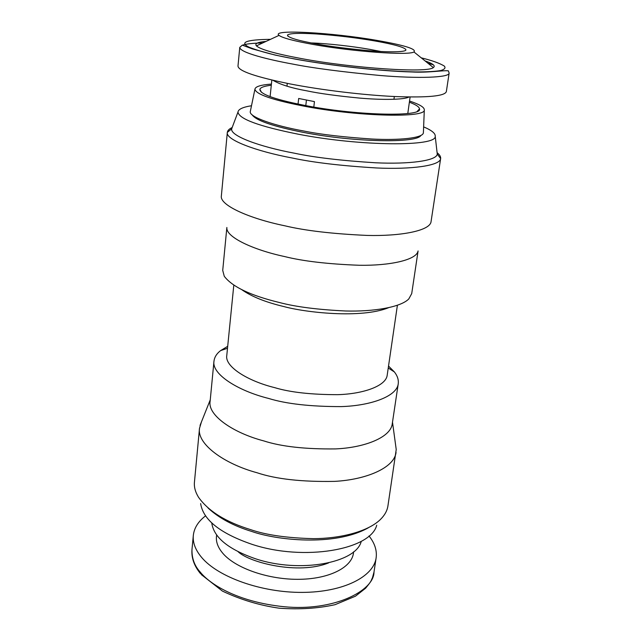 <?xml version="1.0" encoding="UTF-8"?>
<svg xmlns="http://www.w3.org/2000/svg" width="641" height="641" viewBox="0 0 641 641"><rect width="100%" height="100%" fill="white"/><g stroke="black" fill="none" stroke-linecap="round" stroke-linejoin="round"><path stroke-width="0.96" d="M205.537 515.877C198.221 521.502 194.143 528.016 193.318 535.435C192.637 542.695 195.441 550.058 201.715 557.518C218.252 577.188 261.52 592.669 302.36 592.396C343.199 592.228 373.615 576.82 376.131 557.878C377.116 550.483 374.745 543.167 369 535.948M361.26 541.308C356.148 563.062 299.595 573.527 255.607 558.8C228.372 549.361 213.757 537.414 211.754 522.952M376.732 525.203C370.626 549.81 304.01 561.508 252.121 544.369C220.32 533.488 203.157 519.899 200.641 503.586M208.101 508.057C218.982 518.128 233.588 525.941 251.905 531.509C275.085 539.786 334.017 547.118 368.415 527.743M201.482 421.794L199.511 428.292L194.439 482.176C193.959 487 195.321 492.032 198.534 497.28C208.485 511.238 225.864 522.022 250.655 529.642C266.119 535.003 287.048 538.007 313.441 538.656C339.241 538.592 367.525 532.014 380.305 519.595C384.664 515.316 387.204 510.765 387.925 505.933L396.226 449.533L392.5 422.179M199.511 428.292C196.731 443.892 223.797 463.747 257.033 472.746C275.918 479.091 301.759 481.976 334.562 481.375C366.315 479.732 394.359 467.738 396.05 452.418M227.699 346.308L220.6 350.603C216.722 353.568 214.511 357.085 213.982 361.147L210.104 401.418C207.556 415.176 232.915 432.843 263.812 440.92C281.311 446.585 305.228 449.253 335.564 448.908C364.929 447.642 390.842 437.266 392.26 423.781L398.245 383.775C398.718 379.736 397.428 375.786 394.375 371.932L388.526 366.059M213.982 361.147C211.514 373.911 237.29 390.617 268.611 398.446C286.359 403.902 310.573 406.626 341.236 406.602C370.907 405.713 396.971 396.298 398.245 383.775M233.797 285.213L226.786 355.443C224.598 366.46 247.314 380.898 274.636 387.629C290.053 392.3 311.069 394.648 337.687 394.672C363.447 393.951 386.146 385.914 387.204 375.137L397.396 305.3M241.889 289.764C251.753 296.671 265.759 302.272 283.907 306.566C304.932 312.383 360.763 318.873 388.438 307.76M226.858 227.475L222.723 270.406L224.27 276.279C232.242 286.807 250.639 295.557 279.444 302.52C295.83 306.863 317.952 309.691 345.811 310.997C372.918 311.742 400.585 307.44 408.798 298.938L411.714 293.61L418.084 250.952M226.874 227.555C225.592 236.817 252.586 249.734 284.636 256.56C303.025 261.183 327.912 264.092 359.321 265.27C389.688 265.783 416.49 260.062 418.052 251.032M232.17 127.543C229.206 128.865 227.595 130.468 227.331 132.358L221.345 196.098C219.727 205.248 249.285 218.509 284.708 225.768C305.028 230.648 332.511 233.869 367.141 235.423C400.609 236.297 429.75 230.84 431.024 221.842L440.639 158.551C440.856 156.66 439.678 154.713 437.114 152.71M232.322 127.118L231.705 128.825L227.331 132.367C225.215 139.602 255.647 151.18 292.296 158.023C313.217 162.51 341.405 165.835 376.86 167.982C411.089 169.553 440.239 165.811 440.639 158.559L437.258 154.064L435.223 136.277C435.551 133.424 431.681 130.291 423.629 126.878M231.705 128.825C229.823 135.684 259.236 146.685 294.451 153.207C314.563 157.486 341.645 160.675 375.714 162.79C408.613 164.352 436.753 160.907 437.258 154.064M251.504 105.741C242.859 107.111 238.348 109.21 237.979 112.055C238.869 118.946 259.028 126.341 298.458 134.241C361.147 146.42 436.954 146.733 435.223 136.277M420.841 135.499C416.77 143.384 354.561 142.278 304.138 132.543C273.17 126.445 255.831 120.524 252.121 114.779M250.407 111.013L250.302 111.526C248.66 116.838 273.883 125.652 303.658 130.98C320.548 134.426 343.272 137.102 371.852 139.017C399.447 140.491 423.116 138.079 423.389 132.775L423.413 132.254M271.423 84.075C260.887 84.868 255.39 86.559 254.934 89.155C255.823 94.435 273.298 100.317 307.36 106.791C361.043 116.718 425.872 117.936 424.31 109.948C424.494 107.327 419.575 104.355 409.543 101.038M409.375 102.199C415.913 104.667 419.286 106.903 419.494 108.914C422.643 116.766 360.827 115.813 309.323 106.294C276.263 100.004 259.773 94.339 259.861 89.315C260.542 87.416 264.356 86.062 271.295 85.245M298.041 104.122L298.674 98.466L314.443 101.615L313.81 107.079M380.978 51.512L369.721 49.357C353.447 46.44 327.279 43.42 311.117 42.939M306.422 100.108L305.789 105.653M318.016 44.213C329.658 46.416 346.501 48.564 368.559 50.663C390.008 52.514 407.307 52.113 405.833 49.613C404.134 46.529 385.169 42.683 372.998 40.631C355.226 37.619 336.405 35.391 316.526 33.957C299.051 32.899 289.363 33.276 287.464 35.079C287.633 37.555 297.817 40.599 318.016 44.213M290.028 83.915C255.679 76.944 238.332 70.991 237.987 66.055L239.766 47.37C239.774 52.73 269.701 59.877 292.208 63.98C312.391 68.034 341.773 71.88 380.337 75.518C417.868 78.683 449.501 77.737 449.141 73.074L446.344 91.639C444.79 96.126 427.731 97.761 395.168 96.551C363.583 95.108 321.846 90.093 290.028 83.915M376.788 40.383C332.094 32.547 270.486 29.037 279.019 35.383C282.409 37.939 293.899 40.976 313.473 44.509C353.143 51.673 408.998 55.639 413.95 51.953C416.85 49.093 404.463 45.231 376.788 40.383M425.087 60.935C433.036 63.651 435.784 65.871 433.332 67.577C428.028 73.162 353.608 68.395 300.998 58.507C275.181 53.66 260.334 49.445 256.432 45.864C254.469 43.604 257.666 42.122 266.039 41.409M328.649 562.886C298.273 575.145 249.389 562.542 238.172 551.781M353.56 551.853C353.055 566.508 330.836 578.695 300.196 579.296C269.565 579.985 236.289 568.671 223.196 553.736C217.684 547.406 215.504 541.18 216.674 535.043M376.131 557.878L373.999 572.044C374.08 590.946 333.424 611.634 284.059 606.723C236.064 601.803 209.238 583.39 200.28 572.149C194.584 565.971 191.811 558.487 191.963 549.69L193.318 535.435M272.954 80.293C280.277 84.604 291.719 88.154 307.295 90.934C319.354 93.482 336.749 95.87 359.489 98.081C381.715 100.028 404.094 99.852 408.966 96.991M433.308 64.781L427.988 63.267M262.666 42.971C252.955 43.155 246.248 43.884 242.554 45.142M421.257 57.842C432.138 60.518 439.822 63.267 444.317 66.087C445.872 67.858 444.686 69.348 440.744 70.55C434.991 71.496 426.642 71.96 415.705 71.936C372.245 71.031 318.248 63.419 295.076 59.004C275.999 55.703 260.591 51.729 248.828 47.097C239.301 42.258 246.529 39.67 270.502 39.333M200.529 573.671C194.215 566.019 191.363 558.031 191.963 549.69M373.999 572.044L372.445 577.789C370.674 581.187 372.197 580.185 365.602 588.222L355.443 596.21L335.035 604.687C317.96 608.469 299.355 609.639 279.228 608.197C259.677 605.425 240.744 599.728 222.443 591.106L201.242 574.528M210.264 399.8L200.032 425.448M227.499 348.263L220.6 350.603M394.375 371.932L388.246 367.998M237.979 112.055L231.705 128.769M423.389 132.775L424.31 109.948M254.934 89.155L250.302 111.526M259.861 89.315L261.52 92.344M419.494 108.914L417.147 111.454M407.78 113.529L410.112 97.007M394.327 96.519L393.943 99.307M287.28 83.37L286.976 86.174M271.84 80.029L270.109 96.631M287.464 35.079L287.993 36.329M433.332 67.577L413.95 51.953M279.019 35.383L256.432 45.864M239.766 47.37L242.306 45.126L252.338 48.892L275.269 55.102L294.86 59.044C331.293 65.727 380.53 71.143 411.746 71.96C428.052 72.938 442.931 70.189 448.363 70.831L449.141 73.074"/></g></svg>
